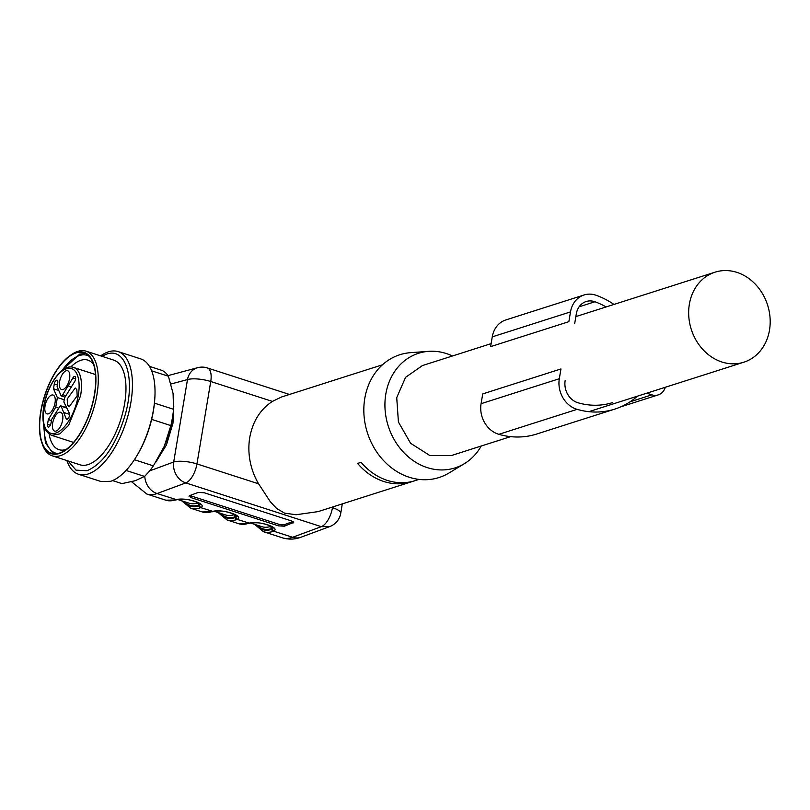 <?xml version="1.0" encoding="UTF-8"?>
<svg xmlns="http://www.w3.org/2000/svg" width="810" height="810" viewBox="0 0 810 810"><rect width="100%" height="100%" fill="white"/><g stroke="black" fill="none" stroke-linecap="round" stroke-linejoin="round"><path stroke-width="1.21" d="M293.26 521.762L293.078 522.976L291.63 520.982L204.191 492.763L198.359 492.399L189.591 495.639L191.038 497.634L278.478 525.852L284.31 526.216L293.686 522.44M189.591 495.639L188.983 496.166M175.092 499.972A62.299 28.279 107.9 0 1 165.837 500.195L175.891 499.983A1.721 1.458 -107.7 0 1 175.092 499.972L176.104 499.689C185.53 496.834 208.281 504.174 200.698 507.627L199.868 507.971A62.299 28.279 107.9 0 1 190.613 508.184L202.277 511.95A62.299 28.279 107.9 0 0 211.521 511.738L212.534 511.444C221.96 508.599 244.711 515.94 237.127 519.382L236.297 519.736A62.299 28.279 107.9 0 1 227.043 519.949L238.707 523.716A62.299 28.279 107.9 0 0 247.961 523.493L248.964 523.209C258.39 520.354 281.151 527.705 273.557 531.147L272.727 531.492A62.299 28.279 107.9 0 1 263.473 531.714L282.417 537.83A62.299 28.279 107.9 0 0 292.592 537.293L321.317 526.662L185.794 482.912L157.069 493.543L176.772 499.729C181.906 499.021 186.219 499.112 189.732 500.003L194.623 501.228L200.485 504.306M200.475 504.377L199.392 505.572L200.698 507.627L213.212 511.495C218.335 510.776 222.649 510.867 226.162 511.768L231.052 512.983L236.915 516.061M236.905 516.142L235.821 517.327L237.127 519.382L249.642 523.25C254.765 522.541 259.089 522.632 262.592 523.533L267.482 524.748L273.345 527.938L272.251 529.092L273.557 531.147L292.592 537.293A17.182 14.418 69.7 0 0 301.036 537.202L329.751 526.571L321.317 526.662A17.182 7.806 107.9 0 0 332.475 507.678L332.596 506.979M413.707 481.069L413.009 481.292A60.153 50.969 -107.7 0 1 411.622 481.758L318.057 511.626L296.065 514.735L284.583 513.145L276.625 508.457L270.439 501.896L258.603 483.823A60.153 50.969 -107.7 0 1 249.753 437.542C252.679 421.483 260.233 409.445 272.393 401.416L281.485 397.011L375.05 367.153A60.153 50.969 -107.7 0 1 376.447 366.738M278.478 525.852L278.721 524.232L191.292 496.003A4.293 1.286 -171.3 0 1 190.026 495.477M292.886 521.519L284.553 524.596A4.293 1.286 -171.3 0 1 278.721 524.232M200.323 504.164L198.825 505.055L198.683 505.875L199.392 505.572M236.753 515.919L235.254 516.82L235.113 517.63L235.821 517.327M273.183 527.685L271.684 528.576L271.542 529.396L272.251 529.092M411.622 481.758A60.153 50.969 -107.7 0 1 357.635 463.421L361.108 462.308A60.153 50.969 -107.7 0 0 415.105 480.654L419.023 479.399M173.765 406.326L172.975 423.215L166.455 444.913L155.672 462.399M198.379 502.625L197.64 502.959L198.825 505.055A59.717 27.115 107.9 0 1 184.336 501.643M234.809 514.38L234.07 514.715L235.254 516.82A59.717 27.115 107.9 0 1 220.765 513.408M271.239 526.146L270.5 526.48L271.684 528.576A59.717 27.115 107.9 0 1 257.195 525.163M382.452 364.794L378.523 366.049A60.153 50.969 -107.7 0 0 377.146 366.515L373.663 367.618A60.153 50.969 -107.7 0 1 375.05 367.153M481.211 446.026A60.153 50.969 -107.7 0 1 464.413 463.644L448.993 472.989A64.446 54.614 -107.7 0 1 388.152 465.051A64.446 54.614 -107.7 0 1 364.773 398.49A64.446 54.614 -107.7 0 1 410.599 352.664L428.571 351.348A60.153 50.969 -107.7 0 1 452.476 355.975M464.413 463.644A60.153 50.969 -107.7 0 1 407.622 456.243A60.153 50.969 -107.7 0 1 385.803 394.126A60.153 50.969 -107.7 0 1 428.571 351.348M510.614 436.641L451.17 455.615L429.958 455.605L410.609 443.283L398.419 422.03L396.728 397.649L405.567 377.328L422.435 365.563L491.123 343.642M769.5 330.136A47.264 40.044 -107.7 0 1 743.793 362.222A47.264 40.044 -107.7 0 1 721.923 362.009A47.264 40.044 -107.7 0 1 689.351 304.266A47.264 40.044 -107.7 0 1 715.058 272.17A47.264 40.044 -107.7 0 1 736.928 272.383A47.264 40.044 -107.7 0 1 769.5 330.136M67.554 405.132L67.2 398.976L75.239 387.98L76.839 389.63L77.193 395.786L69.164 406.782L67.554 405.132M52.64 423.286A9.882 4.485 -72.1 0 0 52.994 429.452A9.882 4.485 -72.1 0 0 54.604 431.102A9.882 4.485 -72.1 0 0 62.633 420.096A9.882 4.485 -72.1 0 0 62.279 413.94A9.882 4.485 -72.1 0 0 60.679 412.29A9.882 4.485 -72.1 0 0 52.64 423.286M45.036 406.053A9.882 4.485 -72.1 0 0 45.39 412.209A9.882 4.485 -72.1 0 0 47 413.859A9.882 4.485 -72.1 0 0 55.029 402.864A9.882 4.485 -72.1 0 0 54.675 396.697A9.882 4.485 -72.1 0 0 53.065 395.047A9.882 4.485 -72.1 0 0 45.036 406.053M59.596 381.733A9.882 4.485 -72.1 0 0 59.95 387.899A9.882 4.485 -72.1 0 0 61.56 389.549A9.882 4.485 -72.1 0 0 69.589 378.543A9.882 4.485 -72.1 0 0 69.235 372.387A9.882 4.485 -72.1 0 0 67.625 370.737A9.882 4.485 -72.1 0 0 59.596 381.733M67.22 419.236A3.432 1.559 -72.1 0 0 69.194 416.603A3.432 1.559 -72.1 0 0 69.316 413.161L63.848 401.952L64.527 397.923L74.571 381.763A3.432 1.559 -72.1 0 0 75.644 378.483A3.432 1.559 -72.1 0 0 74.895 376.417A3.432 1.559 -72.1 0 0 74.378 376.417A3.432 1.559 -72.1 0 0 72.89 377.946L61.945 395.989L61.003 395.503L57.115 386.694L57.753 382.917A3.432 1.559 -72.1 0 0 57.075 380.204A3.432 1.559 -72.1 0 0 56.558 380.204A3.432 1.559 -72.1 0 0 54.27 384.021L53.48 388.78L57.358 397.568L55.748 407.187L48.327 419.58L47.527 424.339A3.432 1.559 -72.1 0 0 48.215 427.052A3.432 1.559 -72.1 0 0 48.721 427.042A3.432 1.559 -72.1 0 0 51.01 423.225L51.637 419.438L60.294 405.84L61.226 406.337L66.096 418.547A3.432 1.559 -72.1 0 0 66.714 419.246A3.432 1.559 -72.1 0 0 67.22 419.236M60.294 405.84L66.521 407.997M61.945 395.989L61.003 395.503M63.98 412.574L69.579 414.325M48.327 419.58L51.445 420.592M55.748 407.187L58.452 408.058M57.358 397.568L63.838 399.613M53.48 388.78L58.776 390.45M68.425 386.016L71.219 386.937M78.479 474.245L101.068 481.535L110.636 481.312A64.446 29.261 -72.1 0 0 136.12 456.982L136.88 455.757A61.469 27.904 -72.1 0 0 154.639 400.737L154.75 399.3A64.446 29.261 -72.1 0 0 140.656 358.87L118.078 351.58A64.446 29.261 107.9 0 1 128.871 412.199A64.446 29.261 107.9 0 1 88.047 474.022A64.446 29.261 107.9 0 1 78.479 474.245A64.446 29.261 107.9 0 1 66.865 460.566M70.024 355.62L71.564 354.567A54.999 24.968 107.9 0 1 77.861 351.358A54.999 24.968 107.9 0 1 86.022 351.165A54.999 24.968 107.9 0 1 96.947 394.632A54.999 24.968 107.9 0 1 60.406 455.655A54.999 24.968 107.9 0 1 52.235 455.838A54.999 24.968 107.9 0 1 42.484 444.629L41.867 442.878A53.278 24.189 107.9 0 1 40.723 411.632A53.278 24.189 107.9 0 1 70.024 355.62A53.278 24.189 107.9 0 1 76.13 352.522A53.278 24.189 107.9 0 1 94.618 394.44A53.278 24.189 107.9 0 1 59.221 453.549A53.278 24.189 107.9 0 1 41.867 442.878M49.127 434.059A47.051 21.364 -72.1 0 0 58.968 449.661A47.051 21.364 -72.1 0 0 65.954 449.499A47.051 21.364 -72.1 0 0 66.268 449.398M93.646 364.611A47.051 21.364 -72.1 0 0 87.875 360.116A47.051 21.364 -72.1 0 0 80.889 360.278A47.051 21.364 -72.1 0 0 70.764 367.021M89.201 356.299A51.344 23.308 -72.1 0 0 79.461 355.529A51.344 23.308 -72.1 0 0 62.026 370.555M44.105 426.08A51.344 23.308 -72.1 0 0 57.814 453.539M85.678 353.494L79.704 354.102L59.737 372.559M43.416 423.124L45.411 442.837L53.308 453.752M59.292 453.144A52.842 23.996 -72.1 0 0 92.765 402.449A52.842 23.996 -72.1 0 0 83.906 352.745A52.842 23.996 -72.1 0 0 76.059 352.927A52.842 23.996 -72.1 0 0 42.586 403.623A52.842 23.996 -72.1 0 0 51.435 453.327A52.842 23.996 -72.1 0 0 59.292 453.144M52.235 455.838L79.927 464.778A54.999 24.968 -72.1 0 0 88.087 464.586A54.999 24.968 -72.1 0 0 122.928 411.834A54.999 24.968 -72.1 0 0 113.714 360.106L86.022 351.165M68.06 460.951L76.008 470.144L87.065 470.731C103.508 463.512 116.286 444.649 125.398 414.123C135.503 378.219 125.682 346.933 106.576 354.162L101.847 356.279M100.653 355.894A64.446 29.261 107.9 0 1 108.499 351.803A64.446 29.261 107.9 0 1 118.078 351.58M136.12 456.982A64.446 29.261 -72.1 0 0 154.75 399.3M112.57 480.593L121.915 483.621L135.321 480.694L144.504 476.412A60.153 27.307 -72.1 0 0 153.394 465.861L164.217 446.401L170.829 425.594L151.652 419.398M170.829 425.594A60.153 27.307 -72.1 0 0 173.553 409.293L154.427 403.127M173.553 409.293L173.077 393.447L168.399 376.235L151.642 370.828M168.399 376.235A60.153 27.307 -72.1 0 0 162.233 370.494L149.445 366.363M144.504 476.412L126.066 470.458M153.394 465.861L134.389 459.726M156.836 460.536L157.403 459.604A55.849 25.353 -72.1 0 0 164.217 446.401A55.849 25.353 -72.1 0 0 173.542 409.607L173.674 407.896M646.745 393.194L651.847 394.845L630.089 401.79M612.704 402.55A79.056 66.987 -107.7 0 1 578.016 402.772A18.043 15.289 -107.7 0 1 565.147 380.599M574.695 323.554L576.325 313.784A18.043 15.289 -107.7 0 1 586.146 301.533A18.043 15.289 -107.7 0 1 594.925 301.755A79.056 66.987 -107.7 0 1 606.143 306.939M570.503 311.901L492.257 336.869L490.627 346.639L568.863 321.671L570.503 311.901A24.918 21.121 -107.7 0 1 584.051 294.982A24.918 21.121 -107.7 0 1 596.18 295.296A85.931 72.819 -107.7 0 1 613.97 304.438M492.257 336.869A24.918 21.121 -107.7 0 1 505.815 319.95L584.051 294.982M559.315 378.716L560.955 368.945L482.719 393.913L481.079 403.684A24.918 21.121 -107.7 0 0 498.849 434.312A85.931 72.819 -107.7 0 0 536.554 434.069L614.79 409.101A85.931 72.819 -107.7 0 1 577.095 409.344A24.918 21.121 -107.7 0 1 559.315 378.716L481.079 403.684M637.429 396.171A85.931 72.819 -107.7 0 1 614.79 409.101M665.293 387.281A13.75 11.654 -107.7 0 1 658.206 394.905A13.75 11.654 -107.7 0 1 651.847 394.845M144.777 476.148A17.182 14.418 -110.3 0 0 157.069 493.543A62.299 28.279 107.9 0 1 146.894 494.08L165.837 500.195M331.462 507.343L332.475 507.678A17.182 4.728 -170.5 0 1 340.737 513.287L342.306 503.881M272.393 401.416L210.742 381.52L196.952 463.927L258.603 483.823M289.494 394.46L207.33 367.932A17.182 7.806 107.9 0 1 210.742 381.52A17.182 4.728 -170.5 0 0 187.485 379.586L173.694 461.994A17.182 4.728 -170.5 0 1 196.952 463.927A17.182 7.806 107.9 0 1 185.794 482.912A17.182 14.418 -110.3 0 1 173.694 461.994L149.577 470.924M191.038 497.634L191.292 496.003M284.31 526.216L284.553 524.596M182.918 501.188A60.578 27.499 107.9 0 0 198.683 505.875L199.868 507.971M211.521 511.738A1.721 1.458 72.3 0 0 212.321 511.748L202.277 511.95M219.358 512.953A60.578 27.499 107.9 0 0 235.113 517.63L236.297 519.736M238.707 523.716L248.751 523.503A1.721 1.458 -107.7 0 1 247.961 523.493M255.788 524.708A60.578 27.499 107.9 0 0 271.542 529.396L272.727 531.492M167.994 375.637L197.62 367.689A17.182 14.691 75 0 0 187.485 379.586L170.961 384.001M169.422 375.212A17.182 14.691 75 0 0 168.024 375.678M199.422 503.395L199.706 504.67M235.852 515.15L236.135 516.426M272.281 526.915L272.565 528.191M197.64 502.959A58.006 26.335 107.9 0 1 189.024 503.162L177.765 499.527M191.201 500.307L197.589 502.372M234.07 514.715A58.006 26.335 107.9 0 1 225.453 514.917L214.194 511.282M227.63 512.072L234.019 514.127M270.5 526.48A58.006 26.335 107.9 0 1 261.883 526.682L250.624 523.047M264.06 523.827L270.449 525.892M95.479 374.534L73.528 367.457A35.66 16.19 -72.1 0 1 80.615 395.634L68.597 425.361L59.808 433.887L51.617 435.324L73.568 442.412M43.942 406.397A33.939 15.41 -72.1 0 0 55.728 433.097A33.939 15.41 -72.1 0 0 78.286 395.442A33.939 15.41 -72.1 0 0 66.501 368.732A33.939 15.41 -72.1 0 0 43.942 406.397M67.625 419.023L66.096 418.547M50.362 425.24L47.527 424.339M54.27 384.021L57.399 385.023M63.16 394.814L65.853 395.695M72.89 377.946L75.614 378.837M594.925 301.755L579.12 306.808M577.095 409.344L498.849 434.312M175.891 499.983L176.772 499.729M131.554 481.748L146.894 494.08M212.321 511.748L213.212 511.495M181.653 500.783L190.613 508.184M248.751 523.503L249.642 523.25M218.082 512.538L227.043 519.949M301.036 537.202C294.951 539.511 288.745 539.713 282.417 537.83M254.512 524.303L263.473 531.714M329.751 526.571A17.182 17.182 0 0 0 340.737 513.287M207.33 367.932A17.182 17.182 0 0 0 197.62 367.689M743.793 362.222L588.85 411.672M715.058 272.17L575.859 316.599M73.528 367.457C62.967 363.052 47.051 384.477 43.71 406.59C41.462 422.405 44.094 431.983 51.617 435.324M60.73 405.83L66.339 407.582M61.489 395.999L64.982 397.163M658.206 394.905L620.713 406.873"/></g></svg>
